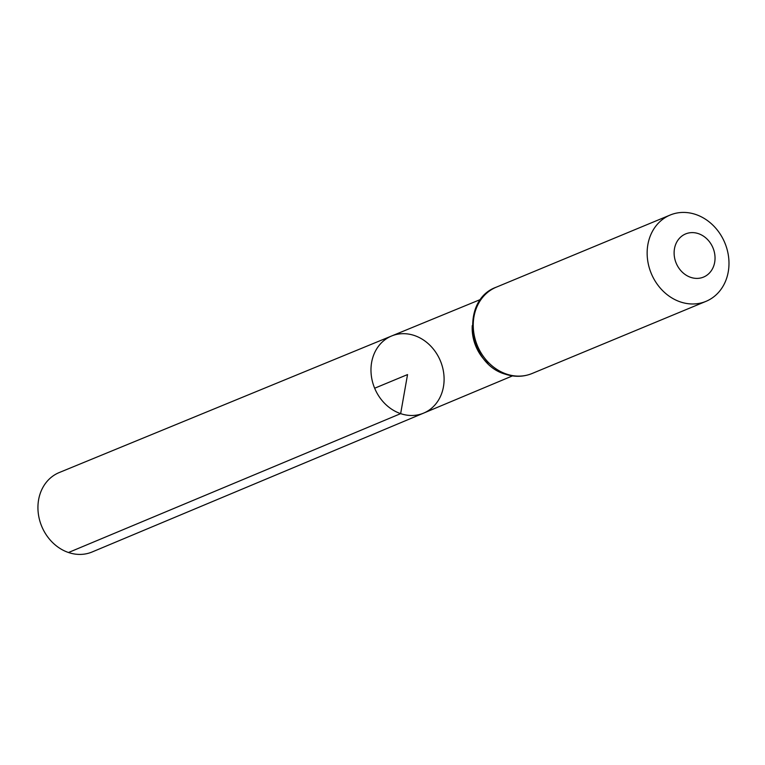 <?xml version="1.0" encoding="UTF-8"?>
<svg xmlns="http://www.w3.org/2000/svg" width="765" height="765" viewBox="0 0 765 765"><rect width="100%" height="100%" fill="white"/><g stroke="black" fill="none" stroke-linecap="round" stroke-linejoin="round"><path stroke-width="1.15" d="M400.65 413.636A41.75 35.601 67.5 0 0 423.638 413.11A41.75 35.601 67.5 0 0 440.42 360.946A41.75 35.601 67.5 0 0 391.632 335.978A41.75 35.601 67.5 0 0 371.283 375.299A41.75 35.601 67.5 0 0 400.65 413.636A41.75 35.601 67.5 0 0 423.638 413.11L92.154 551.967A42.993 36.653 67.5 0 1 68.496 552.512A42.993 36.653 67.5 0 1 38.25 513.038A42.993 36.653 67.5 0 1 59.211 472.56L391.632 335.978A41.75 35.601 67.5 0 0 371.283 375.299A41.75 35.601 67.5 0 0 400.65 413.636M690.719 277.36A23.361 19.919 -112.5 0 1 679.1 238.68A23.361 19.919 -112.5 0 1 713.908 250.48A23.361 19.919 -112.5 0 1 690.719 277.36M680.362 301.907A46.732 39.847 -112.5 0 1 647.496 259.067A46.732 39.847 -112.5 0 1 670.159 215.042A46.732 39.847 -112.5 0 1 724.866 242.935A46.732 39.847 -112.5 0 1 705.971 301.362A46.732 39.847 -112.5 0 1 680.362 301.907M374.659 388.228L407.535 374.582L400.65 413.636L68.496 552.512M487.927 363.375A41.377 35.276 -112.5 0 1 472.254 325.603M506.459 374.056A46.732 39.847 -112.5 0 1 473.592 331.216A46.732 39.847 -112.5 0 1 496.256 287.191C460.176 299.985 467.463 363.624 505.216 374.152C514.443 377.202 523.394 376.992 532.067 373.511A46.732 39.847 -112.5 0 1 506.459 374.056M480.726 299.383L391.632 335.978M512.473 375.892L423.638 413.11M670.159 215.042L496.256 287.191M705.971 301.362L532.067 373.511"/></g></svg>
